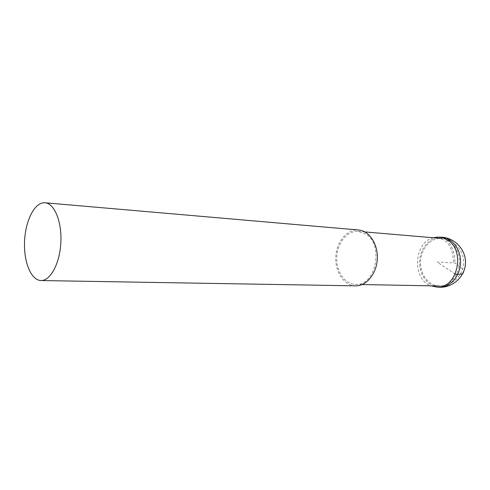 <?xml version="1.0" encoding="UTF-8"?>
<svg xmlns="http://www.w3.org/2000/svg" width="490" height="490" viewBox="0 0 490 490"><rect width="100%" height="100%" fill="white"/><g stroke="black" fill="none" stroke-linecap="round" stroke-linejoin="round"><path stroke-width="0.37" stroke-dasharray="2.45 1.84" d="M355.618 285.835C344.482 285.676 335.423 272.691 335.736 258.169C335.883 243.64 345.327 230.441 356.444 229.951L358.527 229.994M355.636 284.433C375.53 286.338 384.203 245.135 365.95 234.177L358.349 231.384L356.42 231.347C345.866 231.788 336.875 244.32 336.728 258.126C336.428 271.944 345.034 284.28 355.605 284.433L355.636 284.433M433.387 237.76C413.725 242.293 411.808 279.294 430.9 285.835M455.216 274.094L437.129 262.058L454.904 262.977C460.429 266.64 463.307 269.629 463.54 271.944M439.812 238.422L441.711 238.471C451.755 239.2 460.086 250.586 459.375 263.185C458.799 275.79 449.348 286.276 439.285 285.989L439.254 285.989C428.848 285.842 420.273 274.743 420.506 262.334C420.591 249.925 429.424 238.74 439.812 238.422C448.381 240.596 452.974 248.761 453.599 262.91M438.624 287.201L438.078 287.158C427.409 286.191 419.091 274.369 419.63 261.605C420.034 248.834 429.203 237.546 439.904 237.197C448.148 237.191 455.216 249.637 454.904 262.977M439.904 237.197L441.214 237.203M364.879 231.935L358.349 231.384M362.153 284.555L355.605 284.433M439.254 285.989L439.297 285.989C451.749 286.295 463.062 275.882 463.613 263.406C464.33 250.935 454.126 239.426 441.711 238.471M438.164 237.117L438.807 237.136M435.579 286.969L436.229 287.018"/><path stroke-width="0.73" d="M40.982 280.537L40.995 280.537C50.384 280.942 59.829 263.504 60.852 242.581C61.997 221.664 54.396 203.344 45.019 202.78L43.2 202.817C33.467 204.03 25.021 222.595 24.5 242.568C23.845 262.554 31.25 280.384 40.982 280.537M45.019 202.78L358.527 229.994C369.252 230.766 378.145 244.106 377.306 258.959C376.608 273.818 366.385 286.172 355.636 285.835L355.618 285.835M430.9 285.835L436.847 287.042C457.335 288.873 466.045 250.255 447.229 239.849L444.124 238.275L440.847 237.356L437.411 237.123L433.387 237.76M463.54 271.944C463.503 273.677 461.598 274.449 457.807 274.253L455.216 274.094M438.807 237.136L440.663 237.185C451.468 237.142 460.961 248.902 460.539 262.469C460.269 276.035 450.163 287.569 439.352 287.232L436.229 287.018M355.636 285.835L40.995 280.537M441.711 238.471L364.879 231.935M439.254 285.989L362.153 284.555M438.624 287.201L439.867 287.25C453.189 287.606 465.237 276.268 465.5 262.897C465.947 249.539 454.524 237.57 441.214 237.203"/></g></svg>
